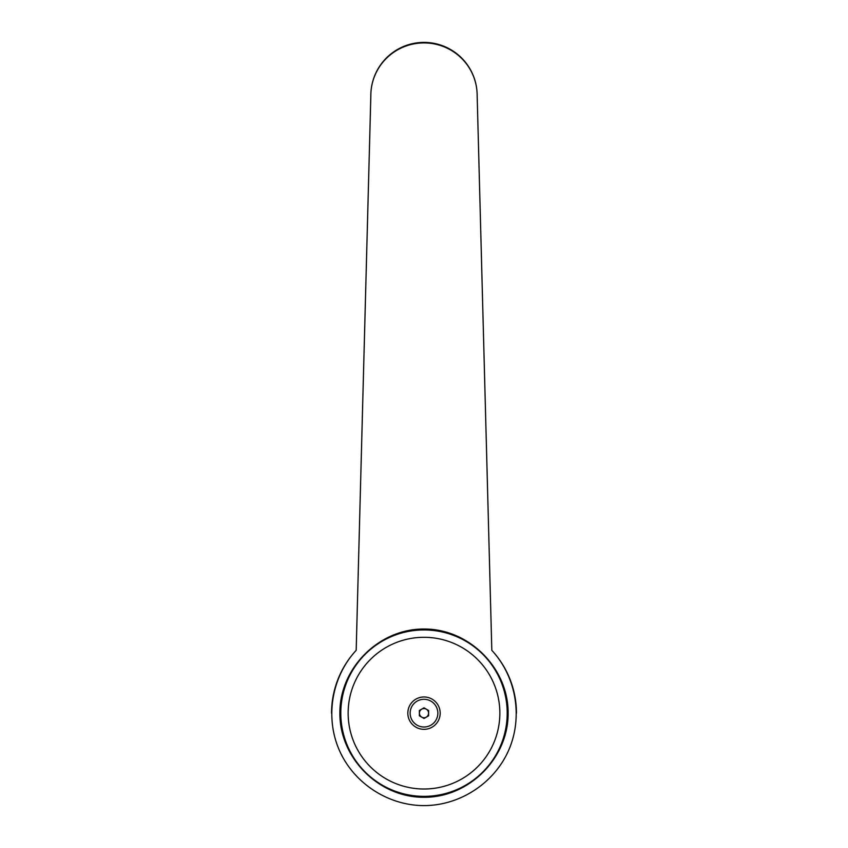 <?xml version="1.0" encoding="UTF-8"?>
<svg xmlns="http://www.w3.org/2000/svg" width="848" height="848" viewBox="0 0 848 848"><rect width="100%" height="100%" fill="white"/><g stroke="black" fill="none" stroke-linecap="round" stroke-linejoin="round"><path stroke-width="1.27" d="M356.181 650.331L370.841 95.538A53.159 53.159 0 0 1 424 42.4A53.159 53.159 0 0 1 477.159 95.559L491.819 650.331C516.284 676.746 523.121 717.175 508.715 750.162C494.299 783.149 459.998 805.6 424 805.6C388.002 805.6 353.701 783.149 339.285 750.162C324.879 717.175 331.716 676.746 356.181 650.331A92.443 92.443 0 0 0 331.557 713.157A92.443 92.443 0 0 1 356.181 650.331L370.841 95.559A53.159 52.64 0 0 1 424 42.919A53.159 52.64 0 0 1 477.159 95.559L491.819 650.331A92.443 92.443 0 0 1 516.443 713.157M424 629.025C469.018 628.697 508.461 668.139 508.122 713.157C508.461 758.165 469.018 797.618 424 797.279C378.982 797.618 339.539 758.165 339.878 713.157C339.539 668.139 378.982 628.697 424 629.025M507.199 713.157A83.199 83.199 0 0 0 424 629.947A83.199 83.199 0 0 0 340.801 713.157A83.199 83.199 0 0 0 424 796.357A83.199 83.199 0 0 0 507.199 713.157A83.199 83.199 0 0 1 424 796.357A83.199 83.199 0 0 1 340.801 713.157M499.854 713.157A75.854 75.854 0 0 0 424 637.304A75.854 75.854 0 0 0 348.146 713.157A75.854 75.854 0 0 0 424 789.011A75.854 75.854 0 0 0 499.854 713.157M424 708.568A4.579 4.579 0 0 1 428.579 713.157A4.579 4.579 0 0 1 424 717.737A4.579 4.579 0 0 1 419.421 713.157A4.579 4.579 0 0 1 424 708.568M424 729.333A16.176 16.176 0 0 0 440.176 713.157A16.176 16.176 0 0 0 424 696.971A16.176 16.176 0 0 0 407.824 713.157A16.176 16.176 0 0 0 424 729.333M424 699.293A13.854 13.854 0 0 1 437.854 713.157A13.854 13.854 0 0 1 424 727.012A13.854 13.854 0 0 1 410.146 713.157A13.854 13.854 0 0 1 424 699.293M428.622 710.486L428.622 715.818L424 718.489L419.378 715.818L419.378 710.486L424 707.815L428.622 710.486"/></g></svg>
